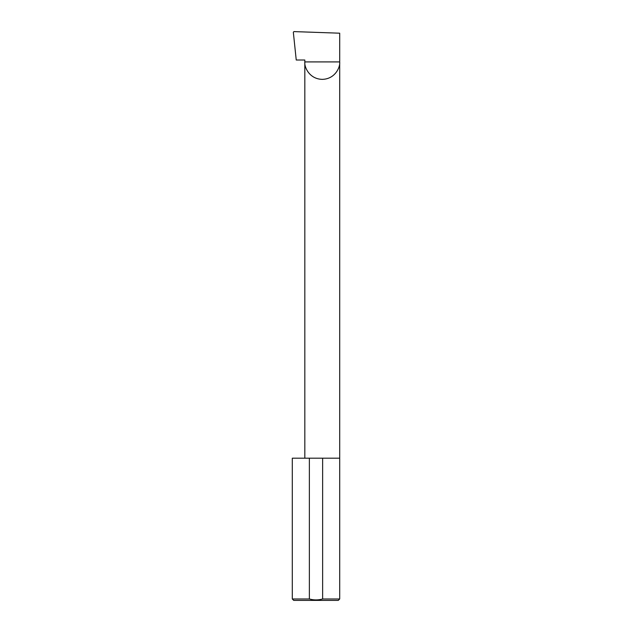 <?xml version="1.0" encoding="UTF-8"?>
<svg xmlns="http://www.w3.org/2000/svg" width="632" height="632" viewBox="0 0 632 632"><rect width="100%" height="100%" fill="white"/><g stroke="black" fill="none" stroke-linecap="round" stroke-linejoin="round"><path stroke-width="0.95" d="M304.822 458.192L304.822 61.912L339.7 61.912L339.7 33.196L293.92 31.6L293.327 32.208L296.242 60.016L304.822 60.016L304.822 61.912C304.118 67.016 309.356 79.119 322.265 79.356C335.173 79.119 340.403 67.016 339.7 61.912L339.7 598.978L338.278 600.4L293.722 600.4L292.3 598.978L309.364 598.978C313.804 600.234 318.228 600.234 322.636 598.978L339.7 598.978M322.636 598.978L322.636 458.192L339.7 458.192M292.3 598.978L292.3 458.192L309.364 458.192L309.364 598.978M322.636 458.192L309.364 458.192"/></g></svg>
